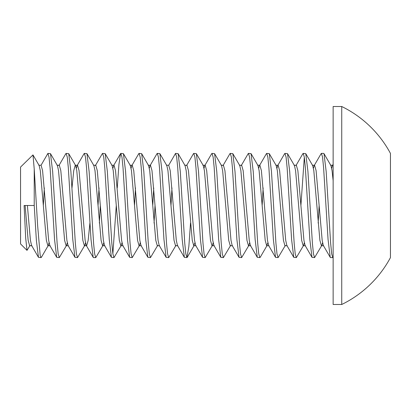 <?xml version="1.0" encoding="UTF-8"?>
<svg xmlns="http://www.w3.org/2000/svg" width="411" height="411" viewBox="0 0 411 411"><rect width="100%" height="100%" fill="white"/><g stroke="black" fill="none" stroke-linecap="round" stroke-linejoin="round"><path stroke-width="0.62" d="M313.439 168.181L314.189 165.582L321.114 153.663L321.417 153.401L322.548 157.125L323.601 167.76L328.06 239.485L330.233 257.337L330.536 257.599M333.141 257.301L332.812 257.599L331.687 253.864L330.634 243.22L326.17 171.515L324.002 153.663L323.693 153.401M295.956 165.582L302.881 153.663L303.179 153.401L304.31 157.105L305.363 167.724L309.827 239.464L311.995 257.337L314.579 257.599L313.454 253.89L312.401 243.276L307.942 171.546L305.769 153.663L303.184 153.401M319.142 205.5L318.16 223.081M305.769 153.663L312.694 165.582L313.819 170.637L319.897 240.363L321.417 245.752L321.808 245.418L314.579 257.599M304.325 157.202L300.903 205.5M276.973 168.181L277.723 165.582L284.643 153.663L284.951 153.401L286.077 157.136L287.13 167.775L291.594 239.479L293.762 257.337L296.346 257.599L295.216 253.87L294.168 243.235L289.704 171.521L287.53 153.663L284.951 153.401M287.53 153.663L294.456 165.582L295.586 170.637L301.664 240.363L303.184 245.752L303.575 245.418L296.346 257.599M262.156 205.5L263.132 187.919M258.74 168.181L259.485 165.582L266.41 153.663L266.713 153.401L267.838 157.12L268.897 167.75L273.356 239.464L275.529 257.337L278.113 257.599L276.988 253.87L275.93 243.24L271.471 171.536L269.297 153.663L266.713 153.401M285.342 245.418L278.108 257.599M241.252 165.582L248.177 153.663L248.48 153.401L249.605 157.125L250.659 167.755L255.123 239.459L257.296 257.337L259.875 257.599L258.755 253.87L257.697 243.225L253.227 171.459L251.054 153.647L248.48 153.401M260.173 257.348L259.875 257.599M223.019 165.582L229.944 153.663L230.247 153.401L231.372 157.125L232.426 167.755L236.89 239.474L239.058 257.337L241.642 257.599L240.517 253.859L239.459 243.214L235 171.521L232.832 153.663L230.247 153.401M232.832 153.663L239.757 165.582L240.882 170.637L246.96 240.363L248.48 245.752L248.871 245.418L241.642 257.599M204.036 168.181L204.781 165.582L211.706 153.663L212.009 153.401L213.139 157.105L214.188 167.719L218.652 239.449L220.825 257.337L223.409 257.599L222.284 253.89L221.231 243.271L216.767 171.536L214.593 153.663L212.009 153.401M230.638 245.418L223.409 257.599M186.548 165.582L193.473 153.663L193.776 153.401L194.906 157.125L195.96 167.76L200.419 239.479L202.592 257.337L205.176 257.599L204.046 253.87L202.993 243.225L198.528 171.51L196.36 153.663L193.776 153.401M204.781 165.582L205.176 165.248L202.895 165.248L203.286 165.582L204.416 170.637L210.494 240.363L212.009 245.752L212.405 245.418L205.171 257.599M170.986 205.5L171.962 187.919M166.424 165.248L168.705 165.248L175.538 153.401L176.668 157.1L177.722 167.709L182.186 239.459L184.354 257.337L186.938 257.599L185.813 253.89L184.76 243.271L180.301 171.541L178.127 153.663L175.543 153.401M190.519 223.081L188.844 246.554L186.938 257.599M152.748 205.5L153.729 187.919M149.332 168.181L150.082 165.582L157.002 153.663L157.31 153.401L158.43 157.136L159.489 167.77L163.953 239.474L166.121 257.337L168.705 257.599L167.575 253.864L166.522 243.23L162.062 171.515L159.889 153.663L157.31 153.401M175.934 245.418L168.705 257.599M134.515 205.5L135.491 187.919M131.099 168.181L131.844 165.582L138.769 153.663L139.072 153.401L140.192 157.105L141.25 167.729L145.715 239.454L147.888 257.337L150.472 257.599L149.352 253.9L148.294 243.281L143.829 171.551L141.656 153.663L139.072 153.401M155.029 205.5L154.053 223.081M157.701 245.418L150.472 257.599M117.258 187.919L118.933 164.451L120.536 153.663L120.844 153.401L121.969 157.141L123.023 167.78L127.482 239.495L129.655 257.337L132.234 257.599L131.114 253.875L130.056 243.24L125.596 171.531L123.423 153.663L120.839 153.401M123.423 153.663L130.349 165.582L131.474 170.637L137.557 240.363L139.072 245.752L139.463 245.418L132.234 257.599M98.044 205.5L99.025 187.919M95.378 165.582L102.303 153.663L102.606 153.401L103.731 157.115L104.784 167.739L109.249 239.464L111.417 257.337L114.001 257.599L112.871 253.854L111.818 243.209L107.358 171.515L105.19 153.663L102.606 153.401M112.861 253.793L116.282 205.5M105.19 153.663L112.116 165.582L113.241 170.637L119.318 240.363L120.839 245.752L121.23 245.418L114.001 257.599M76.395 168.181L77.14 165.582L84.065 153.663L84.373 153.401L85.498 157.136L86.551 167.786L91.016 239.495L93.184 257.337L93.492 257.599M100.325 205.5L99.349 223.081M86.952 153.663L93.878 165.582L95.008 170.637L101.085 240.363L102.606 245.752L102.997 245.418L95.768 257.599L94.638 253.88L93.585 243.24L89.12 171.464L86.947 153.652L84.368 153.401M58.907 165.582L65.832 153.663L66.135 153.401L67.265 157.12L68.318 167.76L72.783 239.536L74.956 257.348L77.535 257.599L76.405 253.859L75.352 243.214L70.887 171.505L68.719 153.663L66.135 153.401M71.997 187.919L73.733 170.637L75.254 165.248L75.645 165.582L76.775 170.637L82.852 240.363L84.368 245.752L84.764 245.418L77.53 257.599M43.345 205.5L44.321 187.919M38.783 165.248L41.064 165.248L47.907 153.401L49.032 157.146L50.085 167.791L54.545 239.485L56.713 257.337L59.297 257.599L58.172 253.885L57.119 243.261L52.654 171.536L50.486 153.663L47.902 153.401M50.486 153.663L57.412 165.582L58.537 170.637L64.614 240.363L66.135 245.752L66.525 245.418L59.297 257.599M341.736 106.511L341.736 304.489L333.141 304.489L333.141 106.511L341.736 106.511A110.169 110.169 0 0 1 390.45 153.406L390.45 257.599A110.169 110.169 0 0 1 341.736 304.489M27.003 250.371L20.55 243.923L20.55 167.077L32.978 154.916L34.226 168.998L34.226 205.5L24.11 205.5L25.688 238.144L27.003 250.371L30.06 245.418M32.978 154.916L39.173 165.582L40.304 170.637L46.381 240.363L47.902 245.752L48.293 245.418L41.367 257.337L41.064 257.599L40.186 255.375L37.642 225.68L34.226 168.998M34.226 205.5L36.384 240.461L38.48 257.337L41.054 257.599M390.45 205.5L390.45 172.939M25.107 205.5L28.148 240.363L29.669 245.752L31.945 245.752M48.293 245.418L49.043 242.819M66.525 245.418L67.276 242.819M84.764 245.418L85.509 242.819M102.997 245.418L103.747 242.819M121.23 245.418L121.98 242.819M139.463 245.418L140.213 242.819M141.656 153.663L148.582 165.582L149.712 170.637L155.79 240.363L157.31 245.752L159.586 245.752M159.889 153.663L166.815 165.582L167.945 170.637L174.023 240.363L175.543 245.752L177.824 245.752M178.127 153.663L185.053 165.582L186.178 170.637L192.256 240.363L193.776 245.752L194.917 242.819M212.405 245.418L213.15 242.819M214.593 153.663L221.519 165.582L222.649 170.637L228.727 240.363L230.247 245.752L232.523 245.752M248.871 245.418L249.621 242.819M251.064 153.663L257.99 165.582L259.115 170.637L265.198 240.363L266.713 245.752L267.854 242.819M269.297 153.663L276.223 165.582L277.353 170.637L283.431 240.363L284.951 245.752L287.227 245.752M303.575 245.418L304.325 242.819M321.808 245.418L322.558 242.819M324.002 153.663L330.927 165.582L332.057 170.637L333.141 180.599M27.388 205.5L30.429 240.363L31.555 245.418L38.48 257.337M41.064 165.248L42.585 170.637L48.662 240.363L49.793 245.418L56.713 257.337M57.021 165.248L59.297 165.248L60.818 170.637L66.895 240.363L68.026 245.418L74.951 257.337M77.14 165.582L77.535 165.248L79.051 170.637L85.128 240.363L86.259 245.418L93.184 257.337M84.368 245.752L86.649 245.752L88.17 240.363L89.906 223.081M93.487 165.248L95.768 165.248L97.289 170.637L103.367 240.363L104.492 245.418L111.417 257.337M112.861 168.181L114.001 165.248L115.522 170.637L121.599 240.363L122.73 245.418L129.655 257.337M131.844 165.582L132.234 165.248L133.755 170.637L139.832 240.363L140.963 245.418L147.888 257.337M148.191 165.248L150.472 165.248L151.988 170.637L158.071 240.363L159.196 245.418L166.121 257.337M168.705 165.248L170.226 170.637L176.304 240.363L177.434 245.418L184.354 257.337M184.662 165.248L186.938 165.248L188.459 170.637L194.537 240.363L195.667 245.418L202.592 257.337M205.176 165.248L206.692 170.637L212.77 240.363L213.9 245.418L214.29 245.752L212.009 245.752M221.128 165.248L223.409 165.248L224.93 170.637L231.008 240.363L232.133 245.418L239.058 257.337M239.361 165.248L241.642 165.248L243.163 170.637L249.241 240.363L250.371 245.418L257.296 257.337M257.599 165.248L259.875 165.248L261.396 170.637L267.474 240.363L268.604 245.418L275.529 257.337M277.723 165.582L278.113 165.248L279.629 170.637L285.712 240.363L286.837 245.418L293.762 257.337M294.065 165.248L296.346 165.248L297.867 170.637L303.945 240.363L305.075 245.418L305.465 245.752L303.184 245.752M314.189 165.582L314.579 165.248L316.1 170.637L322.178 240.363L323.308 245.418L330.233 257.337M331.677 168.181L332.422 165.582L332.818 165.248L333.141 165.479M323.704 153.401L321.412 153.401M332.828 257.599L330.521 257.599M95.768 257.599L93.487 257.599M68.719 153.663L75.645 165.582M187.241 257.337L194.167 245.418M196.36 153.663L203.286 165.582M260.184 257.337L267.104 245.418M47.902 245.752L50.183 245.752M66.135 245.752L68.416 245.752M75.254 165.248L77.535 165.248M102.606 245.752L104.882 245.752M111.72 165.248L114.001 165.248M120.839 245.752L123.12 245.752M129.958 165.248L132.234 165.248M139.072 245.752L141.353 245.752M193.776 245.752L196.057 245.752M248.48 245.752L250.761 245.752M266.713 245.752L268.994 245.752M275.832 165.248L278.113 165.248M312.303 165.248L314.579 165.248M321.417 245.752L323.698 245.752M330.536 165.248L332.818 165.248M113.611 165.582L120.536 153.663M213.9 245.418L220.825 257.337M305.075 245.418L311.995 257.337M332.422 165.582L333.141 164.349"/></g></svg>
